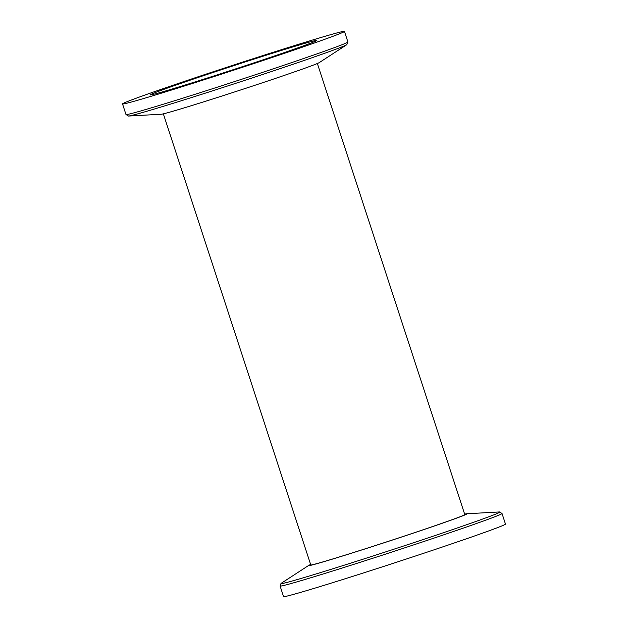 <?xml version="1.0" encoding="UTF-8"?>
<svg xmlns="http://www.w3.org/2000/svg" width="628" height="628" viewBox="0 0 628 628"><rect width="100%" height="100%" fill="white"/><g stroke="black" fill="none" stroke-linecap="round" stroke-linejoin="round"><path stroke-width="0.94" d="M464.657 514.151A83.406 1.751 161.9 0 1 466.777 513.759A83.406 1.751 161.9 0 1 427.888 528.203A83.406 1.751 161.9 0 1 345.942 554.948A83.406 1.751 161.9 0 1 308.693 565.428A83.406 1.751 161.9 0 1 310.64 564.494M464.728 514.363A81.546 1.711 161.9 0 1 465.293 514.387A81.546 1.711 161.9 0 1 388.308 541.344A81.546 1.711 161.9 0 1 310.263 565.051A81.546 1.711 161.9 0 1 310.711 564.705M502.023 513.492A116.737 2.441 -18.1 0 1 447.199 533.635A116.737 2.441 -18.1 0 1 336.231 569.902A116.737 2.441 -18.1 0 1 280.096 586.026L283.55 596.6A116.737 2.441 -18.1 0 0 395.271 562.657A116.737 2.441 -18.1 0 0 505.477 524.066L502.023 513.492L499.495 511.953A115.167 2.41 -18.1 0 1 445.801 531.9A115.167 2.41 -18.1 0 1 295.992 579.934A115.167 2.41 -18.1 0 1 281.226 583.294L308.693 565.428M161.223 114.241A83.406 1.751 -18.1 0 0 240.767 89.937A83.406 1.751 -18.1 0 0 319.307 62.572L346.774 44.706A115.167 2.41 161.9 0 1 262.488 74.528A115.167 2.41 161.9 0 1 143.153 112.326A115.167 2.41 161.9 0 1 128.505 116.047L161.223 114.241M289.626 51.543A116.737 2.441 161.9 0 1 122.523 103.934A116.737 2.441 161.9 0 1 232.729 65.343A116.737 2.441 161.9 0 1 344.45 31.4A116.737 2.441 161.9 0 1 289.626 51.543M275.614 55.57A87.606 1.837 161.9 0 1 150.21 94.883A87.606 1.837 161.9 0 1 232.917 65.924A87.606 1.837 161.9 0 1 316.763 40.451A87.606 1.837 161.9 0 1 275.614 55.57M344.45 31.4L347.904 41.974A116.737 2.441 161.9 0 1 293.08 62.117A116.737 2.441 161.9 0 1 182.12 98.392A116.737 2.441 161.9 0 1 125.977 114.508L128.505 116.047M163.343 113.849L310.829 565.074M317.36 63.507L464.846 514.732M466.777 513.759L499.495 511.953M280.096 586.026L281.226 583.294M347.904 41.974L346.774 44.706M122.523 103.934L125.977 114.508"/></g></svg>

